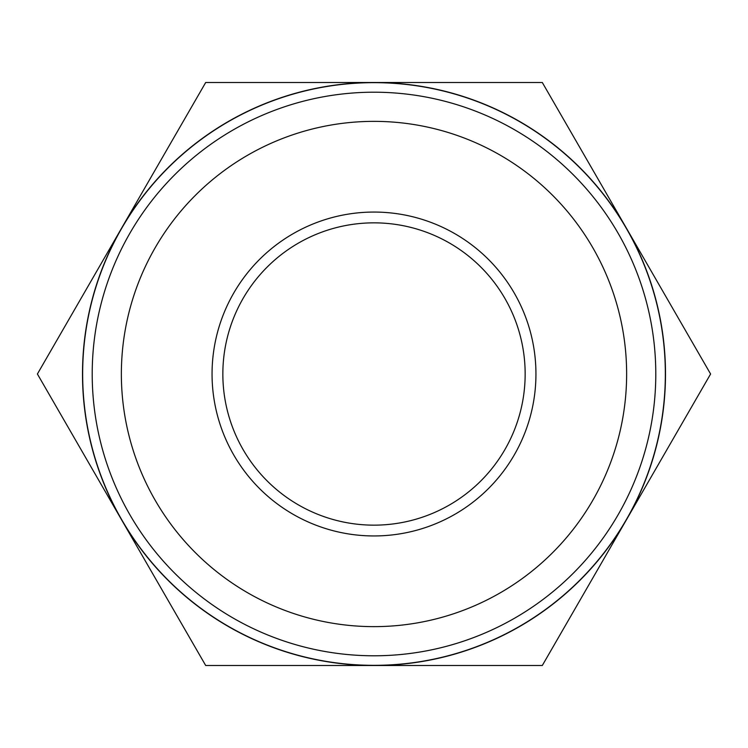<?xml version="1.0" encoding="UTF-8"?>
<svg xmlns="http://www.w3.org/2000/svg" width="748" height="748" viewBox="0 0 748 748"><rect width="100%" height="100%" fill="white"/><g stroke="black" fill="none" stroke-linecap="round" stroke-linejoin="round"><path stroke-width="1.12" d="M37.4 374L205.7 82.495L542.3 82.495L710.6 374L542.3 665.505L205.7 665.505L37.4 374M374 222.848A151.152 151.152 0 0 0 222.848 374A151.152 151.152 0 0 0 374 525.152A151.152 151.152 0 0 0 525.152 374A151.152 151.152 0 0 0 374 222.848M374 82.495A291.505 291.505 0 0 0 121.55 519.748A291.505 291.505 0 0 0 626.45 519.748A291.505 291.505 0 0 0 374 82.495M374 535.951A161.951 161.951 0 0 0 514.25 293.029A161.951 161.951 0 0 0 233.75 293.029A161.951 161.951 0 0 0 374 535.951M374 82.654A291.346 291.346 0 0 1 626.31 519.673A291.346 291.346 0 0 1 121.69 519.673A291.346 291.346 0 0 1 374 82.654M374 121.363A252.637 252.637 0 0 0 155.21 500.319A252.637 252.637 0 0 0 592.79 500.319A252.637 252.637 0 0 0 374 121.363M374 92.21A281.79 281.79 0 0 0 129.965 514.895A281.79 281.79 0 0 0 618.035 514.895A281.79 281.79 0 0 0 374 92.21"/></g></svg>
